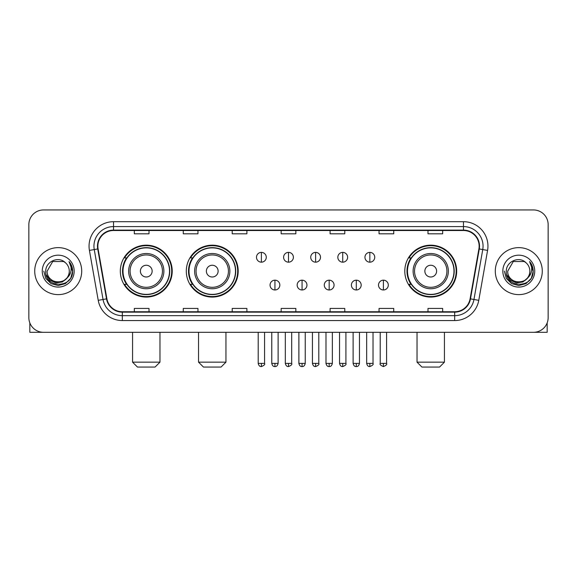 <?xml version="1.0" encoding="UTF-8"?>
<svg xmlns="http://www.w3.org/2000/svg" width="577" height="577" viewBox="0 0 577 577"><rect width="100%" height="100%" fill="white"/><g stroke="black" fill="none" stroke-linecap="round" stroke-linejoin="round"><path stroke-width="0.87" d="M404.794 271.125A25.943 25.943 0 0 0 430.731 297.068A25.943 25.943 0 0 0 456.674 271.125A25.943 25.943 0 0 0 430.731 245.182A25.943 25.943 0 0 0 404.794 271.125M186.306 271.125A25.943 25.943 0 0 0 212.242 297.068A25.943 25.943 0 0 0 238.186 271.125A25.943 25.943 0 0 0 212.242 245.182A25.943 25.943 0 0 0 186.306 271.125M120.326 271.125A25.943 25.943 0 0 0 146.269 297.068A25.943 25.943 0 0 0 172.206 271.125A25.943 25.943 0 0 0 146.269 245.182A25.943 25.943 0 0 0 120.326 271.125M126.551 284.338A23.736 23.736 0 0 1 126.551 257.912M192.523 284.338A23.736 23.736 0 0 1 192.523 257.912M411.012 284.338A23.736 23.736 0 0 1 411.012 257.912M28.85 224.626L28.85 317.624A14.685 14.685 0 0 0 43.535 332.309L533.465 332.309A14.685 14.685 0 0 0 548.15 317.624L548.15 224.626A14.685 14.685 0 0 0 533.465 209.941L43.535 209.941A14.685 14.685 0 0 0 28.85 224.626L28.85 317.624M34.721 271.125A23.491 23.491 0 0 0 58.219 294.616A23.491 23.491 0 0 0 81.71 271.125A23.491 23.491 0 0 0 58.219 247.634A23.491 23.491 0 0 0 34.721 271.125A23.491 23.491 0 0 0 58.219 294.616A23.491 23.491 0 0 0 81.71 271.125A23.491 23.491 0 0 0 58.219 247.634A23.491 23.491 0 0 0 34.721 271.125M495.29 271.125A23.491 23.491 0 0 0 518.781 294.616A23.491 23.491 0 0 0 542.279 271.125A23.491 23.491 0 0 0 518.781 247.634A23.491 23.491 0 0 0 495.29 271.125A23.491 23.491 0 0 0 518.781 294.616A23.491 23.491 0 0 0 542.279 271.125A23.491 23.491 0 0 0 518.781 247.634A23.491 23.491 0 0 0 495.29 271.125M97.859 246.163A15.666 15.666 0 0 1 113.525 230.504L463.475 230.504A15.666 15.666 0 0 1 478.903 248.882L470.096 298.807A15.666 15.666 0 0 1 454.676 311.746L122.324 311.746A15.666 15.666 0 0 1 106.904 298.807L98.097 248.882A15.666 15.666 0 0 1 97.859 246.163M97.47 246.163A16.055 16.055 0 0 0 97.715 248.954L106.514 298.872A16.055 16.055 0 0 0 122.324 312.143L454.676 312.143A16.055 16.055 0 0 0 470.486 298.872L479.285 248.954A16.055 16.055 0 0 0 463.475 230.108L113.525 230.108A16.055 16.055 0 0 0 97.47 246.163M89.421 250.411A24.472 24.472 0 0 1 113.525 221.691L463.475 221.691A24.472 24.472 0 0 1 487.579 250.411L478.773 300.336A24.472 24.472 0 0 1 454.676 320.56L122.324 320.56A24.472 24.472 0 0 1 98.227 300.336L89.421 250.411L94.246 249.56A19.575 19.575 0 0 1 113.525 226.588L463.475 226.588A19.575 19.575 0 0 1 482.754 249.56L473.955 299.485A19.575 19.575 0 0 1 454.676 315.662L122.324 315.662A19.575 19.575 0 0 1 103.045 299.485L94.246 249.56A19.575 19.575 0 0 1 93.943 246.163M533.465 209.941L43.535 209.941M43.535 332.309L533.465 332.309M548.15 317.624L548.15 224.626M470.486 298.872L473.955 299.485L482.754 249.56L487.579 250.411M281.158 230.504L281.158 233.815L295.842 233.815L295.842 230.504M232.214 230.504L232.214 233.815L246.898 233.815L246.898 230.504M183.27 230.504L183.27 233.815L197.954 233.815L197.954 230.504M134.326 230.504L134.326 233.815L149.01 233.815L149.01 230.504M330.102 230.504L330.102 233.815L344.786 233.815L344.786 230.504M379.046 230.504L379.046 233.815L393.73 233.815L393.73 230.504M427.99 230.504L427.99 233.815L442.674 233.815L442.674 230.504M295.842 311.746L295.842 308.435L281.158 308.435L281.158 311.746M246.898 311.746L246.898 308.435L232.214 308.435L232.214 311.746M197.954 311.746L197.954 308.435L183.27 308.435L183.27 311.746M149.01 311.746L149.01 308.435L134.326 308.435L134.326 311.746M344.786 311.746L344.786 308.435L330.102 308.435L330.102 311.746M393.73 311.746L393.73 308.435L379.046 308.435L379.046 311.746M442.674 311.746L442.674 308.435L427.99 308.435L427.99 311.746M66.694 278.229C60.823 286.17 46.578 281.093 47.155 271.125C46.477 285.391 69.954 285.391 69.276 271.125C69.954 285.391 46.477 285.391 47.155 271.125L52.687 261.547L63.744 261.547L65.461 262.766C58.674 255.654 45.605 261.511 45.727 271.125C44.487 288.204 72.168 288.644 72.615 271.955L72.644 271.125C72.601 267.497 71.397 264.309 69.024 261.569C70.827 264.526 71.461 267.714 70.928 271.125C70.408 274.025 69.002 276.397 66.694 278.229A11.064 11.064 0 0 0 69.276 271.125C69.954 285.391 46.477 285.391 47.155 271.125L52.687 261.547M69.276 271.125A11.064 11.064 0 0 0 65.461 262.766M67.401 277.638L62.403 281.958L55.861 282.874L49.838 280.148L46.073 274.71M42.258 271.125A15.954 15.954 0 0 0 58.219 287.079A15.954 15.954 0 0 0 74.173 271.125A15.954 15.954 0 0 0 58.219 255.171A15.954 15.954 0 0 0 42.258 271.125M69.024 261.569L72.637 271.543L71.966 266.754L72.637 271.543L71.966 266.754L72.637 271.543L69.132 261.691L72.637 271.543L69.132 261.691L72.644 271.125L70.711 278.338L65.432 283.617L58.219 285.55L51.007 283.617L45.72 278.338L43.794 271.125M69.132 261.691L72.637 271.551M29.831 322.896L29.831 332.309L86.608 332.309M155.076 367.059L137.456 367.059L132.566 362.161L159.973 362.161L155.076 367.059M152.14 271.125A5.871 5.871 0 0 0 146.269 265.254A5.871 5.871 0 0 0 140.391 271.125A5.871 5.871 0 0 0 146.269 276.996A5.871 5.871 0 0 0 152.14 271.125M163.89 271.125A17.62 17.62 0 0 0 146.269 253.505A17.62 17.62 0 0 0 128.649 271.125A17.62 17.62 0 0 0 146.269 288.745A17.62 17.62 0 0 0 163.89 271.125A17.62 17.62 0 0 1 146.269 288.745A17.62 17.62 0 0 1 128.649 271.125M169.515 271.125A23.246 23.246 0 0 0 146.269 247.879A23.246 23.246 0 0 0 123.016 271.125A23.246 23.246 0 0 0 146.269 294.371A23.246 23.246 0 0 0 169.515 271.125M171.715 271.125A25.453 25.453 0 0 1 124.517 284.338L126.875 284.338A23.469 23.469 0 0 0 161.791 288.724A23.469 23.469 0 0 0 161.791 253.527A23.469 23.469 0 0 0 126.875 257.912L124.517 257.912A25.453 25.453 0 0 1 171.715 271.125M221.056 367.059L203.436 367.059L198.538 362.161L225.946 362.161L221.056 367.059M218.12 271.125A5.871 5.871 0 0 0 212.242 265.254A5.871 5.871 0 0 0 206.371 271.125A5.871 5.871 0 0 0 212.242 276.996A5.871 5.871 0 0 0 218.12 271.125M229.862 271.125A17.62 17.62 0 0 0 212.242 253.505A17.62 17.62 0 0 0 194.622 271.125A17.62 17.62 0 0 0 212.242 288.745A17.62 17.62 0 0 0 229.862 271.125A17.62 17.62 0 0 1 212.242 288.745A17.62 17.62 0 0 1 194.622 271.125M235.495 271.125A23.246 23.246 0 0 0 212.242 247.879A23.246 23.246 0 0 0 188.996 271.125A23.246 23.246 0 0 0 212.242 294.371A23.246 23.246 0 0 0 235.495 271.125M237.695 271.125A25.453 25.453 0 0 1 190.497 284.338L192.855 284.338A23.469 23.469 0 0 0 227.771 288.724A23.469 23.469 0 0 0 227.771 253.527A23.469 23.469 0 0 0 192.855 257.912L190.497 257.912A25.453 25.453 0 0 1 237.695 271.125M439.544 367.059L421.924 367.059L417.027 362.161L444.434 362.161L439.544 367.059M436.609 271.125A5.871 5.871 0 0 0 430.731 265.254A5.871 5.871 0 0 0 424.86 271.125A5.871 5.871 0 0 0 430.731 276.996A5.871 5.871 0 0 0 436.609 271.125M448.351 271.125A17.62 17.62 0 0 0 430.731 253.505A17.62 17.62 0 0 0 413.11 271.125A17.62 17.62 0 0 0 430.731 288.745A17.62 17.62 0 0 0 448.351 271.125A17.62 17.62 0 0 1 430.731 288.745A17.62 17.62 0 0 1 413.11 271.125M453.984 271.125A23.246 23.246 0 0 0 430.731 247.879A23.246 23.246 0 0 0 407.485 271.125A23.246 23.246 0 0 0 430.731 294.371A23.246 23.246 0 0 0 453.984 271.125M456.183 271.125A25.453 25.453 0 0 1 408.978 284.338L411.336 284.338A23.469 23.469 0 0 0 446.259 288.724A23.469 23.469 0 0 0 446.259 253.527A23.469 23.469 0 0 0 411.336 257.912L408.978 257.912A25.453 25.453 0 0 1 456.183 271.125M261.388 252.38A4.897 4.897 0 0 0 256.491 257.27A4.897 4.897 0 0 0 261.388 262.167A4.897 4.897 0 0 0 266.278 257.27A4.897 4.897 0 0 0 261.388 252.38L261.388 262.167A4.897 4.897 0 0 0 266.278 257.27A4.897 4.897 0 0 0 261.388 252.38M288.5 252.38A4.897 4.897 0 0 0 283.603 257.27A4.897 4.897 0 0 0 288.5 262.167A4.897 4.897 0 0 0 293.397 257.27A4.897 4.897 0 0 0 288.5 252.38L288.5 262.167A4.897 4.897 0 0 0 293.397 257.27A4.897 4.897 0 0 0 288.5 252.38M315.612 252.38A4.897 4.897 0 0 0 310.722 257.27A4.897 4.897 0 0 0 315.612 262.167A4.897 4.897 0 0 0 320.509 257.27A4.897 4.897 0 0 0 315.612 252.38L315.612 262.167A4.897 4.897 0 0 0 320.509 257.27A4.897 4.897 0 0 0 315.612 252.38M342.731 252.38A4.897 4.897 0 0 0 337.833 257.27A4.897 4.897 0 0 0 342.731 262.167A4.897 4.897 0 0 0 347.628 257.27A4.897 4.897 0 0 0 342.731 252.38L342.731 262.167A4.897 4.897 0 0 0 347.628 257.27A4.897 4.897 0 0 0 342.731 252.38M369.843 252.38A4.897 4.897 0 0 0 364.952 257.27A4.897 4.897 0 0 0 369.843 262.167A4.897 4.897 0 0 0 374.74 257.27A4.897 4.897 0 0 0 369.843 252.38L369.843 262.167A4.897 4.897 0 0 0 374.74 257.27A4.897 4.897 0 0 0 369.843 252.38M274.94 280.177A4.897 4.897 0 0 0 270.05 285.074A4.897 4.897 0 0 0 274.94 289.971A4.897 4.897 0 0 0 279.838 285.074A4.897 4.897 0 0 0 274.94 280.177L274.94 289.971A4.897 4.897 0 0 0 279.838 285.074A4.897 4.897 0 0 0 274.94 280.177M302.06 280.177A4.897 4.897 0 0 0 297.162 285.074A4.897 4.897 0 0 0 302.06 289.971A4.897 4.897 0 0 0 306.95 285.074A4.897 4.897 0 0 0 302.06 280.177L302.06 289.971A4.897 4.897 0 0 0 306.95 285.074A4.897 4.897 0 0 0 302.06 280.177M329.171 280.177A4.897 4.897 0 0 0 324.281 285.074A4.897 4.897 0 0 0 329.171 289.971A4.897 4.897 0 0 0 334.069 285.074A4.897 4.897 0 0 0 329.171 280.177L329.171 289.971A4.897 4.897 0 0 0 334.069 285.074A4.897 4.897 0 0 0 329.171 280.177M356.29 280.177A4.897 4.897 0 0 0 351.393 285.074A4.897 4.897 0 0 0 356.29 289.971A4.897 4.897 0 0 0 361.18 285.074A4.897 4.897 0 0 0 356.29 280.177L356.29 289.971A4.897 4.897 0 0 0 361.18 285.074A4.897 4.897 0 0 0 356.29 280.177M383.402 280.177A4.897 4.897 0 0 0 378.512 285.074A4.897 4.897 0 0 0 383.402 289.971A4.897 4.897 0 0 0 388.299 285.074A4.897 4.897 0 0 0 383.402 280.177L383.402 289.971A4.897 4.897 0 0 0 388.299 285.074A4.897 4.897 0 0 0 383.402 280.177M547.169 322.896L547.169 332.309L490.392 332.309M529.845 271.125C530.523 285.391 507.046 285.391 507.724 271.125L513.256 261.547L524.313 261.547L526.029 262.766C519.242 255.654 506.173 261.511 506.296 271.125C505.048 288.204 532.737 288.644 533.184 271.955L533.206 271.125C533.17 267.497 531.958 264.309 529.585 261.569C531.395 264.526 532.03 267.714 531.496 271.125C530.977 274.025 529.563 276.397 527.263 278.229A11.064 11.064 0 0 0 529.845 271.125C530.523 285.391 507.046 285.391 507.724 271.125C507.046 285.391 530.523 285.391 529.845 271.125A11.064 11.064 0 0 0 526.029 262.766M527.263 278.229C521.384 286.17 507.147 281.093 507.724 271.125M527.962 277.638L522.971 281.958L516.422 282.874L510.4 280.148L506.642 274.71M502.827 271.125A15.954 15.954 0 0 0 518.781 287.079A15.954 15.954 0 0 0 534.742 271.125A15.954 15.954 0 0 0 518.781 255.171A15.954 15.954 0 0 0 502.827 271.125M529.585 261.569L533.206 271.543L532.528 266.754L533.206 271.543L532.528 266.754L533.206 271.543L529.693 261.691L533.206 271.543L529.693 261.691L533.206 271.125L531.28 278.338L525.993 283.617L518.781 285.55L511.568 283.617L506.289 278.338L504.356 271.125M529.693 261.691L533.206 271.551M463.475 221.691L463.475 230.108M94.246 249.56L97.715 248.954M122.324 320.56L122.324 312.143M454.676 312.143L454.676 320.56M98.227 300.336L106.514 298.872M479.285 248.954L482.754 249.56M113.525 221.691L113.525 230.108M473.955 299.485L478.773 300.336M162.454 271.125A16.185 16.185 0 0 0 146.269 254.94A16.185 16.185 0 0 0 130.085 271.125A16.185 16.185 0 0 0 146.269 287.31A16.185 16.185 0 0 0 162.454 271.125M228.434 271.125A16.185 16.185 0 0 0 212.242 254.94A16.185 16.185 0 0 0 196.057 271.125A16.185 16.185 0 0 0 212.242 287.31A16.185 16.185 0 0 0 228.434 271.125M446.915 271.125A16.185 16.185 0 0 0 430.731 254.94A16.185 16.185 0 0 0 414.546 271.125A16.185 16.185 0 0 0 430.731 287.31A16.185 16.185 0 0 0 446.915 271.125M261.388 363.387L258.2 363.387C258.756 365.652 259.816 366.712 261.388 366.568L261.388 363.387L264.569 363.387L264.569 332.309M288.5 363.387L285.319 363.387C285.875 365.652 286.935 366.712 288.5 366.568L288.5 363.387L291.681 363.387L291.681 332.309M315.612 363.387L312.431 363.387C312.986 365.652 314.047 366.712 315.612 366.568L315.612 363.387L318.8 363.387L318.8 332.309M342.731 363.387L339.55 363.387C340.105 365.652 341.166 366.712 342.731 366.568L342.731 363.387L345.911 363.387L345.911 332.309M369.843 363.387L366.662 363.387C367.217 365.652 368.277 366.712 369.843 366.568L369.843 363.387L373.031 363.387L373.031 332.309M274.94 363.387L271.76 363.387C272.315 365.652 273.375 366.712 274.94 366.568L274.94 363.387L278.121 363.387L278.121 332.309M302.06 363.387L298.879 363.387C299.434 365.652 300.494 366.712 302.06 366.568L302.06 363.387L305.24 363.387L305.24 332.309M329.171 363.387L325.991 363.387C326.546 365.652 327.606 366.712 329.171 366.568L329.171 363.387L332.352 363.387L332.352 332.309M356.29 363.387L353.11 363.387C353.665 365.652 354.725 366.712 356.29 366.568L356.29 363.387L359.471 363.387L359.471 332.309M383.402 363.387L380.221 363.387C379.579 364.404 380.64 365.465 383.402 366.568L383.402 363.387L386.583 363.387L386.583 332.309M159.973 332.309L159.973 362.161M132.566 332.309L132.566 362.161M225.946 332.309L225.946 362.161M198.538 332.309L198.538 362.161M444.434 332.309L444.434 362.161M417.027 332.309L417.027 362.161M258.2 363.387L258.2 332.309M264.569 363.387C265.211 364.404 264.151 365.465 261.388 366.568M285.319 363.387L285.319 332.309M291.681 363.387C292.33 364.404 291.27 365.465 288.5 366.568M312.431 363.387L312.431 332.309M318.8 363.387C319.442 364.404 318.381 365.465 315.612 366.568M339.55 363.387L339.55 332.309M345.911 363.387C346.561 364.404 345.5 365.465 342.731 366.568M366.662 363.387L366.662 332.309M373.031 363.387C373.672 364.404 372.612 365.465 369.843 366.568M271.76 363.387L271.76 332.309M278.121 363.387C277.566 365.652 276.506 366.712 274.94 366.568M298.879 363.387L298.879 332.309M305.24 363.387C304.685 365.652 303.625 366.712 302.06 366.568M325.991 363.387L325.991 332.309M332.352 363.387C331.797 365.652 330.736 366.712 329.171 366.568M353.11 363.387L353.11 332.309M359.471 363.387C358.916 365.652 357.855 366.712 356.29 366.568M380.221 363.387L380.221 332.309M386.583 363.387C387.232 364.404 386.172 365.465 383.402 366.568"/></g></svg>

